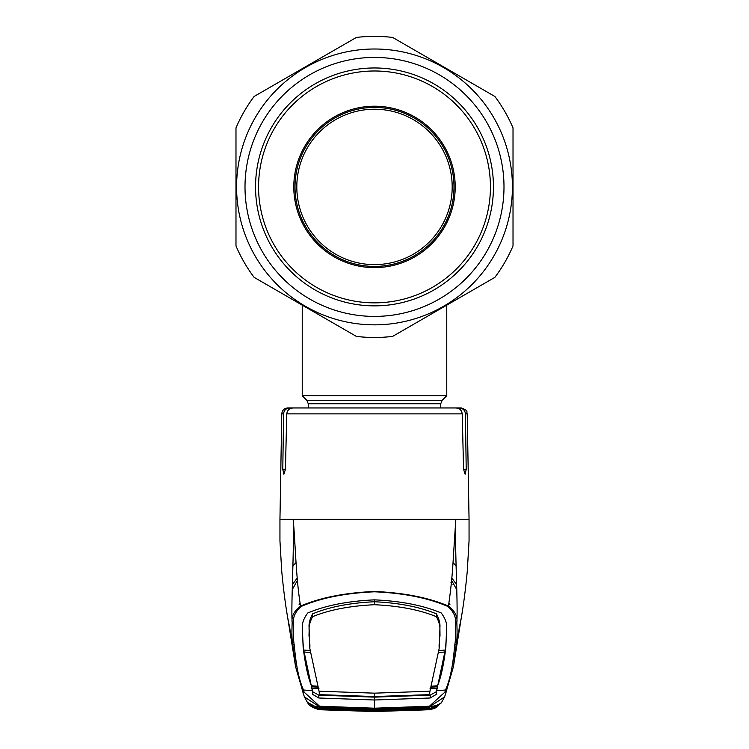 <?xml version="1.0" encoding="UTF-8"?>
<svg xmlns="http://www.w3.org/2000/svg" width="749" height="749" viewBox="0 0 749 749"><rect width="100%" height="100%" fill="white"/><g stroke="black" fill="none" stroke-linecap="round" stroke-linejoin="round"><path stroke-width="1.12" d="M308.251 407.952L308.251 403.739L306.837 400.331L302.231 395.715L446.769 395.715L446.769 305.143M296.81 186.922A77.69 77.69 0 0 0 374.5 264.612A77.69 77.69 0 0 0 452.19 186.922A77.69 77.69 0 0 0 374.5 109.223A77.69 77.69 0 0 0 296.81 186.922M295.003 186.922A79.497 79.497 0 0 0 374.5 266.419A79.497 79.497 0 0 0 453.997 186.922A79.497 79.497 0 0 0 374.5 107.416A79.497 79.497 0 0 0 295.003 186.922M352.919 334.41L356.346 336.385A150.568 150.568 0 0 0 392.654 336.385L494.864 277.373A150.568 150.568 0 0 0 513.018 245.925L513.018 234.334M254.136 96.462L356.346 37.45L254.136 96.462A150.568 150.568 0 0 0 235.982 127.91L235.982 245.925A150.568 150.568 0 0 0 254.136 277.373L274.34 289.039M236.581 186.922A137.919 137.919 0 0 0 374.5 324.841A137.919 137.919 0 0 0 512.419 186.922A137.919 137.919 0 0 0 374.5 49.003A137.919 137.919 0 0 0 236.581 186.922M356.346 336.385L254.136 277.373M494.864 277.373L392.654 336.385M356.346 37.45A150.568 150.568 0 0 1 392.654 37.45L494.864 96.462A150.568 150.568 0 0 1 513.018 127.91L513.018 245.925M245.007 186.922A129.493 129.493 0 0 1 374.5 57.43A129.493 129.493 0 0 1 503.993 186.922A129.493 129.493 0 0 1 374.5 316.406A129.493 129.493 0 0 1 245.007 186.922M255.549 186.922A118.951 118.951 0 0 1 374.5 67.972A118.951 118.951 0 0 1 493.451 186.922A118.951 118.951 0 0 1 374.5 305.864A118.951 118.951 0 0 1 255.549 186.922M480.334 88.073L474.66 84.796M293.795 186.922A80.705 80.705 0 0 1 374.5 106.218A80.705 80.705 0 0 1 455.205 186.922A80.705 80.705 0 0 1 374.5 267.627A80.705 80.705 0 0 1 293.795 186.922M490.436 186.922A115.936 115.936 0 0 1 374.5 302.858A115.936 115.936 0 0 1 258.564 186.922A115.936 115.936 0 0 1 374.5 70.986A115.936 115.936 0 0 1 490.436 186.922M300.218 603.142L299.066 604.696M292.176 589.791L297.4 580.381M297.175 578.031L292.26 584.838M374.5 693.162L374.5 696.533L427.782 694.707L429.598 693.902L429.945 691.224L374.5 693.162L319.055 691.224L309.852 648.559L309.094 627.634C308.7 623.645 309.871 619.049 312.586 613.852C329.111 606.971 349.746 602.936 374.5 601.747L374.5 599.855C401.089 601.063 423.344 605.435 441.255 612.991C445.636 618.927 447.406 624.357 446.573 629.291L445.861 647.248L436.648 690.728L445.458 689.998C449.915 680.448 452.995 665.552 454.699 645.292C455.458 642.183 455.701 635.002 455.429 623.767C456.422 617.775 453.95 612.045 448.014 606.55L448.445 606.081C450.786 590.24 452.368 574.82 453.192 559.831L455.804 519.375L280.463 519.375M299.076 407.952L289.713 407.952C286.062 408.261 284.011 410.237 283.581 413.869L282.794 469.333L283.88 474.201L285.435 469.333L286.773 413.869C287.307 410.19 289.451 408.214 293.205 407.952L455.795 407.952C459.549 408.214 461.693 410.18 462.227 413.869L463.565 469.333L465.12 474.201L466.206 469.333L465.419 413.869C464.989 410.246 462.948 408.271 459.287 407.952L447.724 407.952M293.486 542.182L294.947 543.886M451.6 580.381L456.824 589.8M456.74 584.838L451.825 578.022M450.935 582.759L452.059 584.36M448.014 606.55C428.428 598.002 403.917 593.077 374.5 591.794C345.083 593.077 320.572 598.002 300.986 606.55L300.555 606.081C295.93 578.574 295.321 542.173 293.196 519.375C294.235 553.314 290.921 603.947 292.166 622.588C291.23 616.614 294.02 611.118 300.555 606.081C320.31 597.618 344.961 592.749 374.5 591.476C404.039 592.749 428.69 597.618 448.445 606.081C454.98 611.118 457.77 616.614 456.834 622.588C457.274 633.729 457.096 640.835 456.291 643.915L460.457 622.073M304.337 696.795L295.612 666.816L292.709 643.915C291.904 640.835 291.726 633.729 292.166 622.588L293.571 623.758C293.299 634.983 293.542 642.165 294.301 645.292C296.005 665.552 299.085 680.448 303.542 689.998L304.094 692.123L319.598 706.241L374.5 708.198L429.411 706.241L444.906 692.123L445.458 689.998A1.807 1.798 -158.7 0 0 446.984 688.855L453.388 666.816L444.625 696.87L429.449 706.841L374.5 708.797L319.551 706.841L304.375 696.87L302.559 691.112M294.301 645.292L292.709 643.915L288.543 622.073M374.5 599.855C347.911 601.063 325.656 605.435 307.745 612.991C303.364 618.927 301.594 624.357 302.427 629.291L303.139 647.248L312.352 690.728L303.542 689.998A1.807 1.798 -21.3 0 1 302.016 688.855L295.612 666.816L287.438 616.127M300.986 606.55C295.059 612.036 292.587 617.775 293.571 623.758M302.315 631.81L303.233 645.451M303.195 646.078L303.532 650.01L310.152 650.581M309.852 648.559L309.861 644.309M308.991 636.163L309.14 630.199C308.747 626.295 309.917 621.782 312.623 616.67L312.586 613.852M312.623 616.67C329.251 609.864 349.877 605.875 374.5 604.724C399.123 605.875 419.749 609.864 436.377 616.67L436.414 613.852C419.889 606.971 399.254 602.936 374.5 601.747L374.5 604.724M429.982 688.808L436.601 688.322L436.199 691.814L430.179 695.156L374.5 697.15L374.5 696.533L321.218 694.707L319.402 693.902L319.055 691.224M429.945 691.224L439.148 648.559L439.86 630.199C440.253 626.295 439.083 621.782 436.377 616.67M440.009 636.163L439.906 627.634C440.3 623.645 439.129 619.049 436.414 613.852M439.148 648.559L439.139 644.309M446.685 631.81L445.767 645.451M445.805 646.078L445.468 650.01L438.848 650.581M438.624 652.538L445.252 651.958L445.224 650.038M445.252 651.958C443.305 666.498 440.749 677.761 437.594 685.747L430.965 686.29M430.581 687.301L437.21 686.777L437.191 685.784M437.21 686.777L436.246 694.435L430.179 698.002L374.5 699.997L374.5 708.797M319.018 688.808L312.399 688.322L312.801 691.814L318.821 695.156L374.5 697.15L374.5 699.997L318.821 698.002L312.754 694.435L311.79 686.777L318.419 687.301M311.79 686.777L311.809 685.784M318.035 686.29L311.406 685.747C308.251 677.761 305.695 666.498 303.748 651.958L303.776 650.038M310.376 652.538L303.748 651.958M468.537 519.375L455.804 519.375C454.746 553.811 458.051 601.035 456.834 622.588L455.429 623.767M454.699 645.292L456.291 643.915L453.388 666.816L461.562 616.127M446.535 690.718L444.906 692.123M446.498 690.868L444.653 696.804M319.767 707.131L374.5 709.003L423.672 707.44L429.308 707.122L429.411 706.241M307.408 702.365L321.284 709.79L320.113 708.91L319.711 707.159L316.761 706.831L319.692 707.122L319.598 706.241M325.338 707.44L374.5 709.031L325.338 707.44L325.431 706.541M422.857 709.078L422.979 709.977L374.5 711.391L318.288 709.237C313.803 707.861 311.387 706.766 311.032 705.979L310.292 704.781L316.761 706.831M438.118 705.015L429.233 707.131M428.568 707.777L429.289 707.159L423.662 707.44L423.569 706.541M432.239 706.831L438.708 704.781L437.968 705.979C437.613 706.775 435.188 707.861 430.712 709.237L422.979 709.977M321.284 709.79L374.5 711.55L427.782 709.79L374.5 711.55L321.284 709.79M326.143 709.078L326.087 709.977M432.173 706.85L437.397 705.586L436.667 706.784L427.763 709.621L441.105 703.058M449.934 604.696L448.782 603.142M455.514 542.182L454.053 543.886M305.349 407.952L287.803 407.952C284.199 408.299 282.186 410.265 281.783 413.869L279.948 519.375L279.948 540.834L281.699 570.804C283.777 593.601 286.605 612.27 288.206 620.294L289.891 628.776M459.287 407.952L461.197 407.952C469.501 410.883 465.981 412.109 467.217 413.869L465.419 413.869M319.711 707.159L311.603 705.586L312.333 706.784L321.237 709.621L374.5 711.372L427.763 709.621L428.091 709.106L421.256 709.715L421.135 708.807L426.574 708.208L427.773 706.99M320.432 707.777L374.5 709.443L428.952 707.796L429.495 707.889L428.887 708.91L428.091 709.106L426.574 708.208M326.976 707.075L326.779 707.983L320.272 707.796M422.024 707.075L422.221 707.983L374.5 709.443L429.289 707.159M320.113 708.91L321.836 708.02L327.865 708.816L374.5 710.155L421.135 708.816M321.227 706.99L321.836 708.02M421.256 709.715L374.5 711.054L327.744 709.715L320.909 709.106L322.426 708.208M327.744 709.715L327.865 708.816M428.887 708.91L427.164 708.02M421.135 708.807L421.107 708.048M327.865 708.807L327.893 708.048M308.251 403.739L440.749 403.739L442.163 400.331L446.769 395.715M306.837 400.331L442.163 400.331M292.737 566.384A27.104 26.533 180 0 1 295.977 562.677M462.227 413.869L286.773 413.869M283.581 413.869L281.783 413.869M309.094 627.634L309.14 630.199M309.871 644.29L309.908 646.659M439.906 627.634L439.86 630.199M439.129 644.29L439.092 646.659M436.199 691.814L436.246 694.435M430.179 695.156L430.179 698.002M318.821 695.156L318.821 698.002M312.801 691.814L312.754 694.435M302.465 690.718L304.094 692.123M374.5 711.391L374.5 709.443L326.789 707.983M456.263 566.384A27.104 26.533 -0 0 0 453.014 562.668M466.206 469.333L463.565 469.333M285.435 469.333L282.794 469.333M374.5 708.545L374.5 709.443M440.749 407.952L440.749 403.739M302.231 395.715L302.231 305.143M450.477 590.886L450.72 591.673M298.28 591.673L298.514 590.895M459.109 628.767L460.794 620.294C462.395 612.27 465.223 593.601 467.301 570.804L469.052 540.834L469.052 519.375L467.217 413.869M446.984 688.855L446.516 690.793M316.827 706.85L310.882 705.015M423.662 707.44L374.5 709.003M302.484 690.793L302.016 688.855M304.375 696.87L307.212 702.056M307.38 702.309C311.088 709.415 323.006 710.043 321.246 709.79M441.629 702.309L436.967 706.925C434.954 708.442 431.883 709.397 427.754 709.79M441.788 702.056L444.625 696.87M428.728 707.796L422.211 707.983"/></g></svg>
